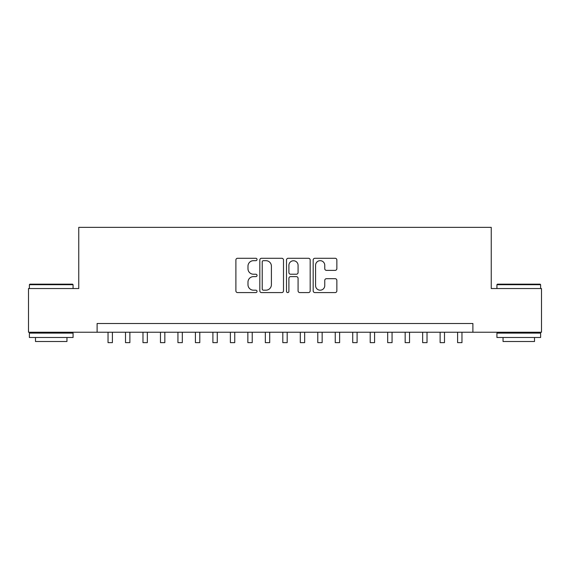 <?xml version="1.0" encoding="UTF-8"?>
<svg xmlns="http://www.w3.org/2000/svg" width="570" height="570" viewBox="0 0 570 570"><rect width="100%" height="100%" fill="white"/><g stroke="black" fill="none" stroke-linecap="round" stroke-linejoin="round"><path stroke-width="0.85" d="M257.034 259.478A1.204 1.204 0 0 0 255.837 258.274L237.605 258.274A1.717 1.717 0 0 0 235.887 259.991L235.887 290.871A1.717 1.717 0 0 0 237.605 292.588L255.837 292.588A1.204 1.204 0 0 0 257.034 291.384A1.204 1.204 0 0 0 255.837 290.187L253.472 290.187A5.493 5.493 0 0 1 247.986 284.694L247.986 282.121A5.493 5.493 0 0 1 253.472 276.628L255.837 276.628A1.204 1.204 0 0 0 257.034 275.431A1.204 1.204 0 0 0 255.837 274.227L253.472 274.227A5.493 5.493 0 0 1 247.986 268.741L247.986 266.169A5.493 5.493 0 0 1 253.472 260.675L255.837 260.675A1.204 1.204 0 0 0 257.034 259.478M335.139 270.372A1.717 1.717 0 0 0 336.856 268.655L336.856 259.991A1.717 1.717 0 0 0 335.139 258.274L314.897 258.274A1.717 1.717 0 0 0 313.179 259.991L313.179 290.871A1.717 1.717 0 0 0 314.897 292.588L335.139 292.588A1.717 1.717 0 0 0 336.856 290.871L336.856 280.404A1.717 1.717 0 0 0 335.139 278.687L326.475 278.687A1.717 1.717 0 0 0 324.757 280.404L324.757 285.599A4.589 4.589 0 0 1 320.169 290.187A4.589 4.589 0 0 1 315.581 285.599L315.581 265.264A4.589 4.589 0 0 1 320.169 260.675A4.589 4.589 0 0 1 324.757 265.264L324.757 268.655A1.717 1.717 0 0 0 326.475 270.372L335.139 270.372M97.107 332.239L28.5 332.239L28.5 288.541L78.753 288.541L78.753 227.366L491.247 227.366L491.247 288.541L541.5 288.541L541.5 332.239L472.893 332.239L472.893 323.496L97.107 323.496L97.107 332.239L472.893 332.239M283.497 259.991A1.717 1.717 0 0 0 281.787 258.274L261.537 258.274A1.717 1.717 0 0 0 259.82 259.991L259.82 290.871A1.717 1.717 0 0 0 261.537 292.588L281.787 292.588A1.717 1.717 0 0 0 283.497 290.871L283.497 259.991M288.213 258.274L308.463 258.274A1.717 1.717 0 0 1 310.18 259.991L310.18 290.871A1.717 1.717 0 0 1 308.463 292.588L299.799 292.588A1.717 1.717 0 0 1 298.082 290.871L298.082 278.345A1.717 1.717 0 0 0 296.364 276.628L290.622 276.628A1.717 1.717 0 0 0 288.905 278.345L288.905 291.384A1.204 1.204 0 0 1 287.7 292.588A1.204 1.204 0 0 1 286.503 291.384L286.503 259.991A1.717 1.717 0 0 1 288.213 258.274M263.425 260.675A1.204 1.204 0 0 0 262.221 261.879L262.221 288.983A1.204 1.204 0 0 0 263.425 290.187L265.912 290.187A5.493 5.493 0 0 0 271.406 284.694L271.406 266.169A5.493 5.493 0 0 0 265.912 260.675L263.425 260.675M298.082 265.349A4.589 4.589 0 0 0 293.493 260.761A4.589 4.589 0 0 0 288.905 265.349L288.905 272.517A1.717 1.717 0 0 0 290.622 274.227L296.364 274.227A1.717 1.717 0 0 0 298.082 272.517L298.082 265.349M108.029 332.239L108.029 342.634L112.397 342.634L112.397 332.239M29.897 284.166L72.547 284.166L73.074 284.694L29.376 284.694L29.897 284.166M51.222 337.483L29.376 337.483L29.376 333.108L73.074 333.108L73.074 337.483L51.222 337.483M66.954 337.483L66.954 341.501L35.49 341.501L35.49 337.483M497.453 284.166L540.103 284.166L540.624 284.694L496.926 284.694L497.453 284.166M518.778 337.483L496.926 337.483L496.926 333.108L540.624 333.108L540.624 337.483L518.778 337.483M534.51 337.483L534.51 341.501L503.046 341.501L503.046 337.483M125.507 332.239L125.507 342.634L129.875 342.634L129.875 332.239M142.984 332.239L142.984 342.634L147.352 342.634L147.352 332.239M160.462 332.239L160.462 342.634L164.837 342.634L164.837 332.239M177.94 332.239L177.94 342.634L182.315 342.634L182.315 332.239M195.424 332.239L195.424 342.634L199.792 342.634L199.792 332.239M212.902 332.239L212.902 342.634L217.27 342.634L217.27 332.239M230.38 332.239L230.38 342.634L234.747 342.634L234.747 332.239M247.857 332.239L247.857 342.634L252.225 342.634L252.225 332.239M265.335 332.239L265.335 342.634L269.703 342.634L269.703 332.239M282.813 332.239L282.813 342.634L287.187 342.634L287.187 332.239M300.297 332.239L300.297 342.634L304.665 342.634L304.665 332.239M317.775 332.239L317.775 342.634L322.143 342.634L322.143 332.239M335.253 332.239L335.253 342.634L339.62 342.634L339.62 332.239M352.73 332.239L352.73 342.634L357.098 342.634L357.098 332.239M370.208 332.239L370.208 342.634L374.576 342.634L374.576 332.239M387.685 332.239L387.685 342.634L392.06 342.634L392.06 332.239M405.163 332.239L405.163 342.634L409.538 342.634L409.538 332.239M422.648 332.239L422.648 342.634L427.016 342.634L427.016 332.239M440.126 332.239L440.126 342.634L444.493 342.634L444.493 332.239M457.603 332.239L457.603 342.634L461.971 342.634L461.971 332.239M29.376 288.541L29.376 284.694M39.337 333.108L39.337 332.239M63.106 333.108L63.106 332.239M73.074 288.541L73.074 284.694M496.926 288.541L496.926 284.694M506.894 333.108L506.894 332.239M530.663 333.108L530.663 332.239M540.624 288.541L540.624 284.694"/></g></svg>
